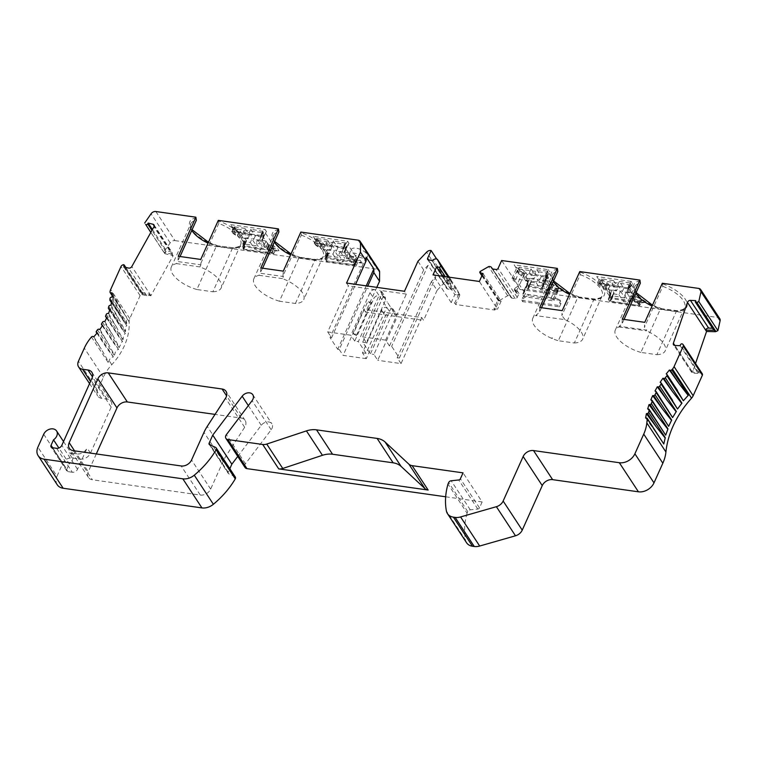 <?xml version="1.0" encoding="UTF-8"?>
<svg xmlns="http://www.w3.org/2000/svg" width="758" height="758" viewBox="0 0 758 758"><rect width="100%" height="100%" fill="white"/><g stroke="black" fill="none" stroke-linecap="round" stroke-linejoin="round"><path stroke-width="0.57" stroke-dasharray="3.79 2.84" d="M349.021 254.546L352.356 259.615A8.897 3.818 -155.8 0 0 360.438 262.931A8.897 3.818 -155.8 0 0 365.318 261.652A8.897 3.818 -155.8 0 0 362.4 256.64A8.897 3.818 -155.8 0 0 353.977 253.077A8.897 3.818 -155.8 0 0 349.097 254.356A8.897 3.818 -155.8 0 0 349.021 254.546L351.219 249.657A8.897 3.818 24.2 0 1 351.286 249.477A8.897 3.818 24.2 0 1 356.165 248.198A8.897 3.818 24.2 0 1 364.598 251.76A8.897 3.818 24.2 0 1 367.516 256.763A8.897 3.818 24.2 0 1 362.637 258.052A8.897 3.818 24.2 0 1 354.555 254.735L347.969 244.711L344.312 251.504A4.235 1.819 24.2 0 1 344.407 251.343L345.354 250.131A4.235 1.819 -155.8 0 0 345.459 249.96A4.235 1.819 -155.8 0 0 345.212 248.738L344.227 247.231L314.172 242.977L343.402 247.98L345.591 243.091A2.539 1.09 24.2 0 1 345.743 243.83A2.539 1.09 24.2 0 1 345.676 243.924L344.397 245.564A2.539 1.09 -155.8 0 0 344.34 245.668A2.539 1.09 -155.8 0 0 344.483 246.397L342.284 251.286L348.036 260.041L353.057 263.396L355.256 258.506L351.333 256.128L349.135 261.017M352.356 259.615L354.555 254.735L356.876 258.279L360.154 260.259L354.299 260.411L353.408 262.391L350.499 260.629A4.235 1.819 24.2 0 1 348.671 258.999L344.549 252.727A4.235 1.819 24.2 0 1 344.312 251.504M640.311 280.744A26.255 11.275 -155.8 0 0 633.527 288.031L639.202 296.672A26.255 11.275 -155.8 0 0 661.383 308.667L677.178 310.685C682.484 309.937 684.976 308.904 684.654 307.568A24.569 10.546 24.2 0 1 676.335 311.415L660.332 309.15A24.569 10.546 24.2 0 1 652.079 306.052M557.765 269.052A26.255 11.275 -155.8 0 0 550.981 276.338L556.656 284.98A26.255 11.275 -155.8 0 0 578.837 296.975L594.632 298.993C599.938 298.245 602.43 297.202 602.108 295.876A24.569 10.546 24.2 0 1 593.789 299.723L577.785 297.458A24.569 10.546 24.2 0 1 569.533 294.36M448.613 276.395L448.054 276.319L446.301 280.223L448.603 280.545A0.843 0.635 -33.3 0 0 449.684 279.522L448.982 276.964M517.809 286.202L514.445 288.694A0.843 0.635 -33.3 0 0 514.53 289.888L516.833 290.21L518.586 286.306L517.809 286.202L519.96 289.48L516.605 291.982A0.843 0.635 -33.3 0 0 516.691 293.175L518.984 293.498L517.24 297.382A1.696 1.27 146.7 0 1 515.165 298.576L511.896 298.112A1.696 1.27 146.7 0 1 510.968 297.326A3.6 2.691 -33.3 0 0 510.674 296.634A3.6 2.691 -33.3 0 0 507.689 295.715L499.304 300.547A1.27 0.948 -33.3 0 0 498.991 300.983L494.908 310.05L455.662 304.498L459.736 295.421A1.27 0.948 -33.3 0 0 459.831 294.966L456.534 288.466A3.6 2.691 -33.3 0 0 452.289 289.006A1.696 1.27 146.7 0 1 450.802 289.461L447.533 288.997A1.696 1.27 146.7 0 1 446.708 287.396L448.461 283.511L450.754 283.833A0.843 0.635 -33.3 0 0 451.834 282.81L450.991 279.711L449.352 277.22M237.747 456.411L261.273 425.304A6.775 5.079 146.7 0 1 271.885 423.817A6.775 5.079 146.7 0 1 272.018 428.355A6.775 5.079 146.7 0 1 271.174 429.767L245.459 463.763A4.235 3.174 -33.3 0 0 245.014 467.478M56.632 448.319L72.342 472.253A4.235 3.174 146.7 0 0 77.524 469.278L87.094 447.997A8.471 6.348 146.7 0 1 76.719 453.947L68.751 452.82A7.627 5.713 146.7 0 1 72.304 454.914A7.627 5.713 146.7 0 1 72.446 460.021A7.627 5.713 146.7 0 1 69.224 463.763L58.887 448.025M155.854 211.52L174.956 240.608A4.235 3.174 -33.3 0 0 170.171 242.873L163.766 252.139L164.732 253.475A1.27 0.948 -33.3 0 0 165.197 253.778L173.137 255.721A2.539 1.904 146.7 0 1 173.042 255.901L150.918 295.62A2.539 1.904 146.7 0 1 150.804 295.8L142.874 293.858A1.27 0.948 -33.3 0 0 142.21 293.886L142.116 293.914A2.539 1.904 -33.3 0 0 140.107 295.601L129.77 318.616A8.471 6.348 -33.3 0 0 129.125 321.818A63.53 47.583 146.7 0 1 124.331 345.885A63.53 47.583 146.7 0 1 111.786 364.683A42.353 31.722 -33.3 0 0 103.429 377.219L97.536 390.323A8.471 6.348 -33.3 0 0 97.697 395.998A8.471 6.348 -33.3 0 0 101.638 398.329L107.077 399.096A8.471 6.348 146.7 0 1 111.019 401.427A8.471 6.348 146.7 0 1 111.18 407.103L90.477 453.151A8.471 6.348 146.7 0 1 80.102 459.111L72.143 457.974A7.627 5.713 -33.3 0 0 62.8 463.337L57.002 476.242L37.9 447.154M106.954 317.28L118.902 336.817L122.607 341.669L121.754 341.953L119.66 346.577A63.53 47.583 146.7 0 1 119.082 347.609A1.27 0.948 146.7 0 1 119.281 347.335L112.62 334.856L103.837 321.477M102.614 325.324L113.577 342.919L118.589 349.485C116.543 349.751 115.292 351.314 114.837 354.185A63.53 47.583 146.7 0 1 114.117 355.161A1.27 0.948 146.7 0 1 114.354 354.915L107.721 342.588L98.938 329.199M97.109 332.999L106.963 348.509L113.416 356.971C111.331 357.122 109.901 358.344 109.143 360.647L108.1 362.371C108.176 361.272 105.883 356.838 101.24 349.05L92.997 336.495M142.874 293.858L141.945 292.446A1.27 0.948 146.7 0 1 142.409 293.725L124.985 267.195M173.137 255.721L172.208 254.318A2.539 1.904 -33.3 0 0 172.218 254.3A2.539 1.904 -33.3 0 0 172.17 252.594A2.539 1.904 -33.3 0 0 171.194 251.94L154.215 226.073M655.007 390.995L668.49 410.4M243.64 249.581L244.891 246.786L274.946 251.04L278.982 250.671L244.588 245.791L244.891 246.786L244.588 246.322L243.327 249.107L243.64 249.581L273.685 253.835L272.7 252.319A4.235 1.819 -155.8 0 0 270.862 250.699L267.953 248.937A4.235 1.819 24.2 0 1 266.124 247.307L262.003 241.035A4.235 1.819 24.2 0 1 261.766 239.812A4.235 1.819 24.2 0 1 261.861 239.651L262.808 238.438A4.235 1.819 -155.8 0 0 262.912 238.268A4.235 1.819 -155.8 0 0 262.666 237.046L261.671 235.539L231.626 231.275L260.856 236.288L263.045 231.398A2.539 1.09 24.2 0 1 263.197 232.137A2.539 1.09 24.2 0 1 263.13 232.232L261.851 233.871A2.539 1.09 -155.8 0 0 261.794 233.976A2.539 1.09 -155.8 0 0 261.936 234.705L259.738 239.594L265.489 248.34L270.511 251.703L272.709 246.814L268.787 244.436L266.589 249.325M246.322 240.438L244.682 237.936L244.057 239.329L245.166 241.65L244.284 242.333L235.378 228.764L240.76 234.317L244.057 239.329L243.11 241.423L250.348 242.446L251.921 238.959L256.384 245.763L245.526 244.228L244.588 246.322L243.394 244.701L242.503 246.682A4.235 1.819 -155.8 0 0 242.408 246.843A4.235 1.819 -155.8 0 0 242.645 248.065L243.015 248.624L245.213 243.744A2.539 1.09 24.2 0 1 245.061 243.005A2.539 1.09 24.2 0 1 245.128 242.911L246.407 241.271A2.539 1.09 -155.8 0 0 246.464 241.167A2.539 1.09 -155.8 0 0 246.322 240.438L244.123 245.317L243.309 244.076A4.235 1.819 24.2 0 1 243.555 245.298A4.235 1.819 24.2 0 1 243.451 245.469L242.503 246.682M263.045 231.398L250.784 229.219L249.211 232.715L243.422 231.891L244.986 228.404L249.458 235.207L242.219 234.184L240.646 237.671L243.11 241.423M244.986 228.404L234.127 226.86L233.189 228.954L230.726 224.681L235.34 232.441L233.871 229.996L232.621 232.791L232.251 232.232L233.189 228.954L231.929 231.749M233.871 229.996L234.127 226.86M262.666 237.046L263.926 234.26L262.931 232.744L232.877 228.49L231.626 231.275M243.327 249.107L271.933 253.163L270.511 251.703M261.851 233.871L259.738 239.594L263.13 232.232M246.407 241.271L243.015 248.624L245.128 242.911M278.84 229.541A26.255 11.275 -155.8 0 0 274.623 242.058A26.255 11.275 -155.8 0 0 299.922 257.464L316.304 259.786A26.255 11.275 -155.8 0 0 325.675 252.262L326.831 254.025L327.712 253.343L326.603 251.021L325.656 253.115L332.904 254.138L334.468 250.652L338.93 257.455L328.072 255.92L326.186 261.273L356.232 265.527L355.246 264.021A4.235 1.819 -155.8 0 0 353.408 262.391M328.072 255.92L327.759 255.437A2.539 1.09 24.2 0 1 327.608 254.697A2.539 1.09 24.2 0 1 327.674 254.603L328.953 252.964A2.539 1.09 -155.8 0 0 329.01 252.859A2.539 1.09 -155.8 0 0 328.868 252.13L327.229 249.628L326.603 251.021L324.14 247.269L323.192 249.363L325.656 253.115M355.246 264.021L356.497 261.226L357.492 262.732L361.528 262.363L327.134 257.483L327.437 258.478L325.94 256.394L325.049 258.374A4.235 1.819 -155.8 0 0 324.955 258.535A4.235 1.819 -155.8 0 0 325.191 259.757L325.561 260.316L327.759 255.437M356.232 265.527L357.492 262.732L327.437 258.478L326.186 261.273M345.354 250.131L349.04 243.337L347.666 241.243L313.272 236.373L317.886 244.133L316.418 241.688L315.167 244.483L314.797 243.924L315.735 240.646L314.485 243.441M316.418 241.688L316.673 238.562L314.172 242.977M325.874 260.799L354.479 264.855L353.057 263.396M344.397 245.564L342.284 251.286L345.676 243.924M327.674 254.603L325.561 260.316L326.755 257.843L325.855 255.768A4.235 1.819 24.2 0 1 326.101 256.99A4.235 1.819 24.2 0 1 325.997 257.161L325.049 258.374M328.953 252.964L326.755 257.843L328.868 252.13M550.981 276.338L548.906 273.174L547.058 275.988L547.058 277.703L551.17 283.975L549.607 287.462L544.67 279.948L546.869 275.069A2.539 1.09 24.2 0 1 546.717 274.33A2.539 1.09 24.2 0 1 546.783 274.235M546.471 294.436L542.349 288.173A4.235 1.819 24.2 0 1 542.112 286.95A4.235 1.819 24.2 0 1 542.207 286.78L543.154 285.567A4.235 1.819 -155.8 0 0 543.259 285.406A4.235 1.819 -155.8 0 0 543.012 284.184L542.027 282.668L511.972 278.413L512.967 279.92A4.235 1.819 -155.8 0 0 514.805 281.55L517.705 283.312A4.235 1.819 24.2 0 1 519.543 284.942L523.655 291.205A4.235 1.819 24.2 0 1 523.901 292.436A4.235 1.819 24.2 0 1 523.797 292.597L522.849 293.81A4.235 1.819 -155.8 0 0 522.755 293.981A4.235 1.819 -155.8 0 0 522.992 295.203L523.986 296.71L554.032 300.964L553.046 299.457A4.235 1.819 -155.8 0 0 551.208 297.828L548.299 296.065A4.235 1.819 24.2 0 1 546.471 294.436L549.607 287.462L551.521 289.679L556.543 293.033L557.803 290.248L556.865 293.517L528.26 289.471L530.136 284.098A2.539 1.09 -155.8 0 1 529.994 283.369A2.539 1.09 -155.8 0 1 530.05 283.274L531.339 281.625L527.862 288.154L530.05 283.274M556.543 293.043L556.865 293.517M559.063 288.637L558.741 288.154A2.539 1.09 -155.8 0 0 557.642 287.178L553.719 284.8A2.539 1.09 24.2 0 1 552.61 283.824L550.971 281.322L543.732 280.299L548.195 287.102L559.063 288.637L554.032 300.964M522.849 293.81L526.876 284.856L526.696 283.852L528.07 285.946L562.464 290.826L561.091 288.722L555.226 288.874L557.803 290.248L558.741 288.154M633.527 288.031L631.452 284.866L632.523 283.492L631.149 281.398L628.96 284.591L628.012 287.851L597.655 283.132L598.649 284.638A4.235 1.819 -155.8 0 0 600.488 286.268L603.387 288.031A4.235 1.819 24.2 0 1 605.225 289.66L609.337 295.923A4.235 1.819 24.2 0 1 609.584 297.145A4.235 1.819 24.2 0 1 609.479 297.316L608.532 298.529A4.235 1.819 -155.8 0 0 608.437 298.69A4.235 1.819 -155.8 0 0 608.674 299.912L609.669 301.428L639.714 305.682L610.806 301.163L610.408 299.846L612.597 294.966A2.539 1.09 -155.8 0 0 612.54 295.061A2.539 1.09 -155.8 0 0 612.691 295.791L624.952 297.97L623.379 301.457L629.178 302.281L630.741 298.794L641.609 300.329L639.411 305.218M598.649 284.638L599.9 281.843L598.905 280.337L628.96 284.591L627.709 287.386M631.452 284.866L629.604 287.68L629.604 289.395L632.892 294.407L631.954 296.501L624.706 295.478L626.279 291.991L633.517 293.014L635.157 295.516A2.539 1.09 24.2 0 0 636.265 296.492L634.067 301.371L639.098 304.735L640.349 301.94L640.974 302.897L639.714 305.682M639.089 304.735L638.729 304.176A4.235 1.819 -155.8 0 0 636.891 302.546L633.982 300.784A4.235 1.819 24.2 0 1 632.153 299.154L634.067 301.371M633.517 293.014L632.892 294.407L633.716 295.667L643.637 300.414L637.781 300.566L640.349 301.94L641.287 299.846A2.539 1.09 -155.8 0 0 640.188 298.87L636.265 296.492M628.012 287.851L599.73 284.288L601.928 279.399A2.539 1.09 -155.8 0 0 603.027 280.375L606.95 282.753A2.539 1.09 24.2 0 1 608.049 283.738L605.86 288.618L611.602 297.373L610.493 300.68L612.691 295.791M606.95 282.753L604.751 287.642L599.73 284.288M604.751 287.642L605.86 288.618M612.161 289.992L610.588 293.479L618.916 294.654L620.489 291.167L612.161 289.992L613.8 292.484L611.687 298.207L613.885 293.318L612.597 294.966M629.604 289.395L628.031 292.891A4.235 1.819 24.2 0 1 627.795 291.659A4.235 1.819 24.2 0 1 627.889 291.498L628.837 290.286A4.235 1.819 -155.8 0 0 628.941 290.115A4.235 1.819 -155.8 0 0 628.695 288.893L628.335 288.334L628.42 289.168L630.609 284.288L627.131 290.807L628.42 289.168L629.585 285.548L629.727 288.305L628.837 290.286M628.031 292.891L627.131 290.807L627.217 291.641L629.415 286.761A2.539 1.09 24.2 0 1 629.263 286.022A2.539 1.09 24.2 0 1 629.33 285.927M640.358 298.434L639.202 296.672M662.321 283.265L662.805 286.344L644.433 327.219L644.755 322.339M519.96 289.48L717.798 317.507A4.235 3.174 -33.3 0 1 719.778 318.673M518.586 286.306L501.644 260.506M548.906 273.174L543.154 285.567M512.967 279.92L517.354 270.151L514.208 264.836L548.602 269.706L549.976 271.8M514.208 264.836L518.823 272.596L514.805 281.55M518.86 268.919L527.767 282.488L528.648 281.805L528.364 280.744L524.242 274.472L518.86 268.919L515.582 266.93M526.696 283.852L527.767 282.488M551.17 283.975L561.091 288.722M557.812 286.742L556.656 284.98M579.775 271.572L580.249 274.652L561.886 315.527L562.209 310.647M631.149 281.398L596.754 276.528L601.369 284.288L600.488 286.268M601.407 280.612L610.313 294.18L611.194 293.498L610.91 292.436L606.788 286.164L601.407 280.612L598.128 278.622M608.532 298.529L610.313 294.18M609.242 295.544L610.616 297.638L645.011 302.518L643.637 300.414M325.675 252.262L319.999 243.621A26.255 11.275 -155.8 0 0 301.286 232.725L301.333 235.141L282.961 276.016L283.293 271.137M345.591 243.091L333.331 240.921L331.758 244.408L325.968 243.583L327.541 240.097L332.004 246.9L324.765 245.876L324.14 247.269L317.924 240.457L319.999 243.621M325.997 257.161L327.712 253.343L326.101 256.99M243.555 245.298L245.166 241.65L243.451 245.469M542.207 286.78L547.058 275.988L542.112 286.95M548.602 269.706L546.414 272.899L545.466 276.158L545.779 276.642L547.039 273.856L547.38 276.234L543.259 285.406M511.972 278.413L516.359 268.645L546.414 272.899L542.027 282.668M172.208 254.318L164.278 252.376A1.27 0.948 146.7 0 0 165.888 251.599L166.353 250.756L171.194 251.94M123.762 266.892L141.936 294.578L146.777 295.762A2.539 1.904 -33.3 0 0 149.885 294.388L141.945 292.446M141.936 294.578L142.409 293.725M129.125 321.818L126.709 318.133C126.084 318.597 126.074 320.16 126.69 322.813L111.009 297.326M126.69 322.813A63.53 47.583 146.7 0 1 126.633 323.846A1.27 0.948 146.7 0 1 126.7 323.552M111.72 300.831L126.832 325.75C125.667 326.054 125.269 327.712 125.648 330.715L125.525 331.473L118.731 318.73L109.938 305.351M125.648 330.715A63.53 47.583 146.7 0 1 125.411 331.767A1.27 0.948 146.7 0 1 125.525 331.473M110.005 309.056L125.373 333.7C123.905 334.032 123.203 335.69 123.289 338.693L123.033 339.461L116.325 326.85L107.532 313.461M123.289 338.693A63.53 47.583 146.7 0 1 122.881 339.745A1.27 0.948 146.7 0 1 123.033 339.461M119.66 346.577L119.281 347.335M114.837 354.185L114.354 354.915M72.342 472.253L67.993 471.637A2.539 1.904 146.7 0 1 66.808 470.936A2.539 1.904 146.7 0 1 66.761 469.23L69.224 463.763M702.249 373.732A2.539 1.904 -33.3 0 0 701.965 373.419L701.605 373.116A1.27 0.948 -33.3 0 0 701.074 372.927L700.155 371.515A1.27 0.948 146.7 0 0 698.639 372.519L698.336 373.391L693.077 373.144A2.539 1.904 146.7 0 1 691.684 372.424A2.539 1.904 146.7 0 1 691.552 370.927L674.838 345.459M700.155 371.515L691.552 370.927L692.48 372.33L695.522 363.499M713.638 329.929A1.27 0.948 146.7 0 1 713.572 329.18L695.399 301.495M712.529 328.242L713.865 328.309L713.572 329.18M482.96 273.439L501.142 301.125L498.679 300.774A1.27 0.948 146.7 0 1 498.063 299.581L493.989 308.648L497.532 309.15L479.359 281.464M501.142 301.125L497.532 309.15M459.736 295.421L458.808 294.019A1.27 0.948 146.7 0 1 457.254 294.909L445.259 276.632M458.808 294.019L454.734 303.086L451.19 302.584L454.8 294.559L457.254 294.909M580.211 272.236A26.255 11.275 -155.8 0 1 603.396 288.627A26.255 11.275 -155.8 0 1 595.22 299.296L578.837 296.975L577.785 297.458L558.343 340.721L574.346 342.986L593.789 299.723L595.22 299.296L594.736 299.003M262.6 268.199L259.975 273.212L283.435 276.537L282.497 278.631A24.569 10.546 24.2 0 1 303.74 299.628A24.569 10.546 24.2 0 1 295.421 303.475L279.427 301.21L298.87 257.947L299.656 257.199L315.707 259.482C321.013 258.734 323.505 257.701 323.183 256.375A24.569 10.546 24.2 0 1 314.864 260.212L298.87 257.947A24.569 10.546 24.2 0 1 290.608 254.849M295.421 303.475L314.864 260.212L316.304 259.786L315.821 259.492M196.294 217.849A26.255 11.275 -155.8 0 0 192.077 230.356A26.255 11.275 -155.8 0 0 217.375 245.772L233.274 247.79M237.453 231.929A26.255 11.275 -155.8 0 0 218.74 221.033L218.787 223.449A24.569 10.546 24.2 0 1 240.637 244.682C240.959 246.009 238.467 247.042 233.161 247.79L217.375 245.772L216.324 246.255A24.569 10.546 24.2 0 1 208.062 243.157M243.129 240.57A26.255 11.275 -155.8 0 1 233.758 248.093L232.318 248.52L216.324 246.255L196.881 289.518L212.875 291.783L232.318 248.52A24.569 10.546 24.2 0 0 240.637 244.682L221.194 287.936A24.569 10.546 -155.8 0 0 199.951 266.939L200.889 264.845L200.747 259.444M662.757 283.928A26.255 11.275 -155.8 0 1 685.943 300.32A26.255 11.275 -155.8 0 1 677.766 310.988L661.383 308.667L660.332 309.15L640.889 352.413L656.892 354.678L676.335 311.415L677.766 310.988L677.282 310.695M442.805 276.291L454.8 294.559M451.19 302.584L433.017 274.898M695.692 300.623L713.865 328.309M680.163 345.705L698.336 373.391M666.235 373.912L674.923 386.656L666.879 374.405M660.161 382.297L668.926 394.956L660.881 382.705M650.828 399.911L665.316 420.529M647.683 408.932L663.089 430.639M645.598 417.961L661.829 440.597M93.821 336.798L101.24 349.05M99.895 329.389L107.721 342.588M104.86 321.515L112.62 334.856M108.593 313.357L116.325 326.85M111.019 305.104L118.731 318.73M112.07 296.946L119.792 310.704M112.042 292.787L126.7 317.488L110.024 292.086M126.709 318.133L126.7 317.488M152.424 229.541L166.353 250.756M163.766 252.139L150.814 232.422M150.804 295.8L149.885 294.388M57.238 484.76A12.706 9.513 146.7 0 1 57.002 476.242M235.293 477.019A2.539 1.904 -33.3 0 0 234.639 476.469L228.689 473.769A1.696 1.27 146.7 0 1 228.224 472.272L229.835 468.7M445.666 496.784L482.145 501.957L463.043 472.859M482.145 501.957L479.482 507.86A1.696 1.27 146.7 0 1 477.805 509.054L470.292 509.85A2.539 1.904 -33.3 0 0 467.771 511.641L467.08 513.185L447.987 484.087M467.08 513.185A80.471 60.27 -33.3 0 0 465.497 540.056L446.396 510.968M466.568 542.737A12.706 9.513 146.7 0 1 465.497 540.056M701.074 372.927L692.48 372.33M518.984 293.498L516.833 290.21M507.689 295.715L488.588 266.617M499.361 300.481L480.269 271.392M499.304 300.547L480.202 271.449M494.908 310.05L493.989 308.648M455.662 304.498L454.734 303.086M459.831 294.881L448.12 277.04M456.534 288.466L449.124 277.182M436.712 259.046L448.054 276.319M448.461 283.511L446.301 280.223M430.914 250.481L450.015 279.579L450.991 279.711M450.015 279.579A4.235 3.174 -33.3 0 0 445.723 281.227L437.063 290.361L431.368 281.673L435.755 277.049L399.352 358.041L391.659 346.311L389.479 345.999L385.632 340.134L406.326 294.085L404.478 291.271M174.956 240.608L377.238 269.27A4.235 3.174 146.7 0 1 379.208 270.426M96.294 453.938L88.279 471.77A8.471 6.348 -33.3 0 0 88.44 477.445A8.471 6.348 -33.3 0 0 92.381 479.776L200.273 495.05L181.171 465.962M200.273 495.05A8.471 6.348 146.7 0 0 210.648 489.1L223.079 461.451A42.353 31.722 -33.3 0 1 226.348 455.473L244.644 427.294A8.471 6.348 146.7 0 0 245.137 420.425A8.471 6.348 146.7 0 0 241.186 418.094L215.035 414.389M523.797 292.597L528.648 281.805L523.901 292.436M562.464 290.826L558.428 291.195L528.373 286.941L528.07 285.946M347.666 241.243L345.477 244.436L346.472 245.952L345.212 248.738M313.272 236.373L315.423 240.182L345.477 244.436L344.227 247.231M344.407 251.343L346.122 247.525L346.122 249.24L350.234 255.512L356.876 258.279M346.472 245.952L345.459 249.96M361.528 262.363L360.154 260.259M356.497 261.226L354.299 260.411M517.354 270.151L518.823 272.596M523.986 296.71L528.373 286.941L527.388 285.434L526.876 284.856L527.388 285.434L522.992 295.203M381.729 294.312L381.653 291.489L379.673 290.314L383.453 296.16L385.443 297.344L385.509 300.168L381.729 294.312L362.599 336.874L366.379 342.73L385.509 300.168M393.07 311.879L393.004 309.056L391.09 307.89L387.234 302.016L394.804 313.727L396.785 314.911L396.851 317.735L393.07 311.879L373.94 354.441L377.721 360.296L396.851 317.735M417.961 261.264L423.665 269.943L428.052 265.319L435.755 277.049M383.453 296.16L387.234 302.016M394.804 313.727L421.732 317.545L423.58 320.359L437.063 290.361M376.802 287.348L365.65 312.154L423.58 320.359M365.65 312.154L363.802 309.34L390.597 313.139L379.047 295.544L358.344 341.593L354.725 341.081L373.855 298.519A4.235 3.174 146.7 0 1 379.047 295.544L375.191 289.67L348.405 285.88L346.548 283.066M406.326 294.085L379.673 290.314M375.191 289.67A4.235 3.174 -33.3 0 0 370.008 292.654L350.878 335.216L327.702 331.928L348.405 285.88M362.428 352.811L366.048 353.323L386.741 307.274A4.235 3.174 -33.3 0 0 381.558 310.249L362.428 352.811L366.275 358.676L385.405 316.114A4.235 3.174 146.7 0 1 390.597 313.139M645.011 302.518L640.974 302.897L610.92 298.633L610.616 297.638M597.655 283.132L598.905 280.337L596.754 276.528M609.669 301.428L610.92 298.633L609.934 297.127L609.423 296.549L609.934 297.127L608.674 299.912M599.9 281.843L601.369 284.288M550.971 281.322L549.408 284.809L542.16 283.786L543.732 280.299M545.466 276.158L516.861 272.113L519.059 267.223L531.007 268.919L529.435 272.406L535.233 273.231L536.797 269.734L541.269 276.537L548.508 277.57L546.935 281.057L549.408 284.809M547.058 277.703L542.349 288.173M230.726 224.681L265.12 229.551L266.494 231.645L262.808 238.438M261.671 235.539L265.12 229.551M273.685 253.835L274.946 251.04L273.951 249.534L272.7 252.319M270.862 250.699L271.743 248.719L273.951 249.534M271.743 248.719L277.608 248.567L278.982 250.671M274.33 246.587L267.688 243.82L263.576 237.548L263.576 235.833L265.423 233.019L274.33 246.587L277.608 248.567M263.926 234.26L262.912 238.268M349.04 243.337L347.969 244.711M314.646 238.467L317.924 240.457M315.167 244.483A4.235 1.819 -155.8 0 0 317.005 246.113L319.904 247.875A4.235 1.819 24.2 0 1 321.743 249.496L319.829 247.279L315.897 244.9L318.095 240.021L322.017 242.399L319.829 247.279M323.306 246.009L321.743 249.496M327.428 252.281L325.855 255.768M326.831 254.025L325.76 255.389L326.452 256.971L325.191 259.757M541.525 307.71L539.44 312.353L535.65 315.584A24.569 10.546 -155.8 0 0 532.779 318.284A24.569 10.546 -155.8 0 0 551.189 338.125L552.203 338.561A24.569 10.546 -155.8 0 0 558.343 340.721M539.762 307.464L539.44 312.353M300.85 232.062L301.286 232.725M260.847 267.953L260.515 272.842M218.74 221.033L218.304 220.37M218.787 223.449L200.415 264.324M180.053 256.507L177.429 261.519L200.889 264.845M178.301 256.261L177.969 261.15M624.071 319.402L621.986 324.045L619.267 326.262L646.801 330.166L644.433 327.219M622.309 319.156L621.986 324.045M383.387 296.151L362.694 342.209L370.387 353.939L373.94 354.441M391.09 307.89L370.387 353.939M366.379 342.73L362.694 342.209M385.632 340.134L362.599 336.874M421.732 317.545L401.029 363.594L377.721 360.296M428.052 265.319L391.659 346.311M401.029 363.594L397.183 357.729L431.368 281.673M397.183 357.729L399.352 358.041M423.665 269.943L389.479 345.999M366.048 353.323L358.344 341.593M354.725 341.081L350.878 335.216M366.275 358.676L343.109 355.388L363.802 309.34M366.171 257.18L330.033 337.585L337.736 349.315L339.252 349.523L367.772 286.069M366.256 285.851L337.736 349.315M327.702 331.928L331.559 337.793L355.578 284.345M331.559 337.793L330.033 337.585M339.252 349.523L343.109 355.388M574.346 342.986A24.569 10.546 -155.8 0 0 582.665 339.139A24.569 10.546 -155.8 0 0 565.032 319.658L535.65 315.584M565.032 319.658L561.886 315.527M552.203 338.561L552.506 337.897L551.189 338.125M640.889 352.413A24.569 10.546 -155.8 0 1 615.325 329.976A24.569 10.546 -155.8 0 1 618.954 326.963L619.267 326.262M656.892 354.678A24.569 10.546 -155.8 0 0 665.211 350.831A24.569 10.546 -155.8 0 0 646.489 330.858L646.801 330.166M196.881 289.518A24.569 10.546 -155.8 0 1 171.308 267.081A24.569 10.546 -155.8 0 1 176.491 263.613L177.429 261.519M212.875 291.783A24.569 10.546 -155.8 0 0 221.194 287.936M283.435 276.537L282.961 276.016M279.427 301.21A24.569 10.546 24.2 0 1 253.854 278.773A24.569 10.546 24.2 0 1 259.037 275.306L259.975 273.212M327.134 257.483L325.76 255.389M244.284 242.333L243.214 243.697L243.905 245.279L242.645 248.065M244.588 245.791L243.214 243.697M265.423 233.019L266.494 231.645M232.1 226.775L235.378 228.764M244.881 240.589L243.309 244.076M232.621 232.791A4.235 1.819 -155.8 0 0 234.459 234.421L237.358 236.183A4.235 1.819 24.2 0 1 239.196 237.804L237.273 235.586L233.35 233.208L235.548 228.329L239.471 230.707L237.273 235.586M240.76 234.317L239.196 237.804M609.479 297.316L611.194 293.498L609.584 297.145M632.523 283.492L628.941 290.115M633.716 295.667L632.153 299.154M599.407 283.805L601.606 278.916L613.554 280.612L611.99 284.098L617.779 284.923L619.343 281.426L623.815 288.229L631.054 289.262L629.491 292.749L631.954 296.501M232.251 232.232L233.35 233.208M314.797 243.924L315.897 244.9M282.497 278.631L259.037 275.306M176.491 263.613L199.951 266.939M618.954 326.963L646.489 330.858M546.717 273.373L547.039 273.856L547.664 271.279L546.717 273.373M629.263 285.065L629.585 285.548L630.211 282.971L629.263 285.065M631.054 289.262L629.415 286.761M641.609 300.329L641.287 299.846M613.8 292.484A2.539 1.09 24.2 0 1 613.942 293.223A2.539 1.09 24.2 0 1 613.885 293.318M608.124 289.727L616.453 290.901L618.016 287.415L609.697 286.23L608.124 289.727L610.588 293.479M609.697 286.23L608.049 283.738M626.279 291.991L630.741 298.794M624.706 295.478L629.178 302.281M618.916 294.654L623.379 301.457M620.489 291.167L624.952 297.97M613.004 296.274L610.806 301.163M601.606 278.916L601.928 279.399M613.554 280.612L618.016 287.415M611.99 284.098L616.453 290.901M623.815 288.229L622.242 291.726L629.491 292.749M617.779 284.923L622.242 291.726M630.609 284.288A2.539 1.09 -155.8 0 0 630.675 284.184A2.539 1.09 -155.8 0 0 630.523 283.454M619.343 281.426L630.211 282.971M548.508 277.57L546.869 275.069M530.136 284.098L527.947 288.988L527.862 288.154L528.26 289.471M529.615 278.29L528.042 281.786L536.37 282.961L537.934 279.475L529.615 278.29L531.254 280.792L529.141 286.515L523.314 276.926L517.183 272.596L519.372 267.707A2.539 1.09 -155.8 0 0 520.481 268.683L524.403 271.061A2.539 1.09 24.2 0 1 525.502 272.037L523.314 276.926M531.254 280.792A2.539 1.09 24.2 0 1 531.396 281.531A2.539 1.09 24.2 0 1 531.339 281.625M525.578 278.034L533.907 279.209L535.47 275.723L527.151 274.538L525.578 278.034L528.042 281.786M527.151 274.538L525.502 272.037M542.16 283.786L546.632 290.589L548.195 287.102M536.37 282.961L540.833 289.764L546.632 290.589M537.934 279.475L542.406 286.278L540.833 289.764M530.458 284.582L542.406 286.278M519.059 267.223L519.372 267.707M516.861 272.113L517.183 272.596M531.007 268.919L535.47 275.723M529.435 272.406L533.907 279.209M541.269 276.537L539.696 280.034L546.935 281.057M535.233 273.231L539.696 280.034M548.062 272.596A2.539 1.09 -155.8 0 0 548.129 272.492A2.539 1.09 -155.8 0 0 547.977 271.762M536.797 269.734L547.664 271.279M545.779 276.642L545.874 277.475L545.779 276.642M348.585 252.651L347.022 256.138L338.693 254.963L340.257 251.476L348.585 252.651L350.224 255.152A2.539 1.09 -155.8 0 0 351.333 256.128M355.256 258.506A2.539 1.09 24.2 0 1 356.355 259.482L354.479 264.855M347.022 256.138L344.558 252.386L336.23 251.211L337.793 247.724L346.122 248.899L344.558 252.386M346.122 248.899L344.483 246.397M333.331 240.921L337.793 247.724M331.758 244.408L336.23 251.211M345.278 242.607L343.08 247.496M325.968 243.583L330.431 250.386L323.192 249.363M332.004 246.9L330.431 250.386M324.765 245.876L323.126 243.375A2.539 1.09 -155.8 0 0 322.017 242.399M327.541 240.097L316.673 238.562M318.095 240.021A2.539 1.09 24.2 0 1 316.996 239.045M356.677 259.966L344.729 258.279L343.156 261.766L337.367 260.941L338.93 257.455M340.257 251.476L344.729 258.279M338.693 254.963L343.156 261.766M332.904 254.138L337.367 260.941M327.229 249.628L334.468 250.652M245.526 244.228L245.213 243.744M266.039 240.959L264.476 244.446L256.147 243.271L257.711 239.784L266.039 240.959L267.678 243.46A2.539 1.09 -155.8 0 0 268.787 244.436M272.709 246.814A2.539 1.09 24.2 0 1 273.809 247.79L271.933 253.163M264.476 244.446L262.012 240.693L253.684 239.519L255.247 236.022L263.576 237.207L262.012 240.693M263.576 237.207L261.936 234.705M250.784 229.219L255.247 236.022M249.211 232.715L253.684 239.519M262.732 230.915L260.534 235.804M243.422 231.891L247.885 238.694L240.646 237.671M249.458 235.207L247.885 238.694M242.219 234.184L240.57 231.683A2.539 1.09 -155.8 0 0 239.471 230.707M235.548 228.329A2.539 1.09 24.2 0 1 234.449 227.343M274.131 248.273L262.183 246.587L260.61 250.074L254.821 249.249L256.384 245.763M257.711 239.784L262.183 246.587M256.147 243.271L260.61 250.074M250.348 242.446L254.821 249.249M244.682 237.936L251.921 238.959M521.618 300.206L558.542 305.436L559.802 302.65A4.235 3.174 -33.3 0 0 559.717 299.808A4.235 3.174 -33.3 0 0 557.746 298.643L528.061 294.436A4.235 3.174 -33.3 0 0 522.868 297.411L521.618 300.206L522.546 301.618L559.47 306.848L558.542 305.436M559.47 306.848L560.721 304.053A4.235 3.174 -33.3 0 0 560.645 301.22A4.235 3.174 -33.3 0 0 558.674 300.054L528.98 295.847A4.235 3.174 -33.3 0 0 523.797 298.823L522.546 301.618M353.266 333.852L356.364 335.567L357.605 334.468L353.266 333.852L367.687 301.75L370.785 303.465L356.364 335.567M370.785 303.465L372.036 302.366L357.605 334.468M372.036 302.366L367.687 301.75M635.82 293.251A24.569 10.546 24.2 0 1 634.768 286.714A24.569 10.546 24.2 0 1 640.349 283.17M553.274 281.55A24.569 10.546 24.2 0 1 552.222 275.021A24.569 10.546 24.2 0 1 557.803 271.478M451.834 282.81L449.684 279.522M459.831 294.966L448.063 277.03M271.174 429.767L252.073 400.679M72.143 457.974L68.751 452.82M43.699 434.249L62.8 463.337M102.453 322.264L119.082 347.609M118.589 349.485L101.638 323.666M97.479 329.825L114.117 355.161M113.416 356.971L96.465 331.151M111.786 364.683L109.143 360.647M142.21 293.886L123.118 264.788M173.042 255.901L153.94 226.813M655.793 391.317L663.837 403.569M557.433 289.689L553.046 299.457M639.979 301.381L638.729 304.176M698.705 288.419L717.798 317.507M629.955 286.107L628.695 288.893M547.409 274.415L543.012 284.184M498.679 300.774L482.06 275.457M674.904 345.459L693.077 373.144M698.639 372.519L680.457 344.833M651.681 400.148L659.725 412.399M648.573 409.074L656.617 421.325M646.527 417.999L654.571 430.25M52.662 447.76L66.761 469.23M52.283 447.703L67.993 471.637M77.524 469.278L61.815 445.344M91.443 337.007L108.1 362.371M96.939 333.188L105.011 345.487M102.377 325.694L110.412 337.926M106.66 317.867L114.648 330.014M122.607 341.669L105.646 315.849M106.243 314.409L122.881 339.745M109.73 309.908L117.623 321.932M125.373 333.7L108.413 307.871M108.782 306.431L125.411 331.767M111.521 302.025L119.281 313.84M126.832 325.75L109.872 299.931M109.995 298.51L126.633 323.846M112.051 294.436L119.319 305.512M146.777 295.762L128.595 268.076M165.888 251.599L151.951 230.385M170.171 242.873L151.069 213.784M164.732 253.475L150.861 232.355M165.197 253.778L164.278 252.376M150.918 295.62L131.816 266.532M142.116 293.914L123.014 264.826M140.107 295.601L121.005 266.513M129.77 318.616L110.668 289.518M103.429 377.219L84.328 348.13M97.536 390.323L78.434 361.234M101.638 398.329L90.543 381.426M107.077 399.096L92.485 376.887M111.18 407.103L92.078 378.015M90.477 453.151L87.094 447.997M80.102 459.111L76.719 453.947M234.639 476.469L215.547 447.381M228.689 473.769L209.596 444.681M228.224 472.272L210.336 445.012M261.273 425.304L248.34 405.606M245.459 463.763L226.367 434.666M479.482 507.86L460.39 478.772M477.805 509.054L458.713 479.966M470.292 509.85L451.19 480.761M467.771 511.641L448.679 482.552M701.965 373.419L682.863 344.321M701.605 373.116L682.503 344.028M516.605 291.982L514.445 288.694M516.691 293.175L514.53 289.888M517.24 297.382L498.139 268.294M515.165 298.576L496.064 269.488M511.896 298.112L492.795 269.024M510.968 297.326L492.245 268.806M498.991 300.983L498.063 299.581M452.289 289.006L433.188 259.918M450.802 289.461L431.7 260.373M447.533 288.997L428.431 259.909M446.708 287.396L428.687 259.937M450.754 283.833L448.603 280.545M445.723 281.227L426.631 252.139M358.136 240.172L377.238 269.27M74.549 450.858L88.279 471.77M73.28 450.678L92.381 479.776M241.186 418.094L226.604 395.884M244.644 427.294L225.543 398.206M226.348 455.473L207.247 426.384M223.079 461.451L203.978 432.363M210.648 489.1L191.547 460.011M301.333 235.141A24.569 10.546 24.2 0 1 323.183 256.375L303.74 299.628M580.249 274.652A24.569 10.546 24.2 0 1 602.108 295.876L582.665 339.139M662.805 286.344A24.569 10.546 24.2 0 1 684.654 307.568L665.211 350.831M274.358 242.048A24.569 10.546 24.2 0 1 273.297 235.511A24.569 10.546 24.2 0 1 278.887 231.967M191.812 230.356A24.569 10.546 24.2 0 1 190.751 223.818A24.569 10.546 24.2 0 1 196.341 220.275M370.008 292.654L373.855 298.519M381.558 310.249L385.405 316.114M522.556 272.52L517.705 283.312M524.242 274.472L519.543 284.942M528.364 280.744L523.655 291.205M555.226 288.874L551.208 297.828M553.15 285.273L548.299 296.065M352.214 256.81L350.499 260.629M350.234 255.512L348.671 258.999M346.122 249.24L344.549 252.727M317.886 244.133L317.005 246.113M321.619 244.057L319.904 247.875M537.052 315.688L536.607 314.674M263.576 237.548L262.003 241.035M267.688 243.82L266.124 247.307M269.668 245.118L267.953 248.937M235.34 232.441L234.459 234.421M239.073 232.365L237.358 236.183M637.781 300.566L636.891 302.546M635.697 296.965L633.982 300.784M605.102 284.212L603.387 288.031M606.788 286.164L605.225 289.66M610.91 292.436L609.337 295.923M600.829 285.264L603.027 280.375M635.157 295.516L632.968 300.395M637.99 303.75L640.188 298.87M524.403 271.061L522.205 275.95M518.283 273.572L520.481 268.683M552.61 283.824L550.422 288.703M553.719 284.8L551.521 289.679M555.443 292.057L557.642 287.178M350.224 255.152L348.036 260.041M354.166 264.371L356.355 259.482M323.126 243.375L320.928 248.254M267.678 243.46L265.489 248.34M271.62 252.679L273.809 247.79M240.57 231.683L238.382 236.562M523.797 298.823L522.868 297.411M560.721 304.053L559.802 302.65M528.98 295.847L528.061 294.436M558.674 300.054L557.746 298.643M365.318 261.652L367.516 256.763M615.325 329.976L634.768 286.714C634.086 287.851 634.55 289.831 636.142 292.673M532.779 318.284L552.222 275.021C551.54 276.158 552.004 278.139 553.596 280.981M63.53 441.544L72.304 454.914M125.762 267.385L142.438 292.777M691.684 372.424L673.511 344.738M66.808 470.936L51.099 447.012M96.92 333.217L106.963 348.509M102.321 325.769L113.577 342.919M106.575 318.038L118.902 336.817M109.616 310.24L122.815 330.346M111.426 302.622L125.231 323.657M112.061 295.468L125.847 316.465M153.997 224.908L172.17 252.594M89.558 383.614L97.697 395.998M91.917 372.339L111.019 401.427M209.161 444.311L228.262 473.409M252.793 394.719L271.885 423.817M514.142 289.66L516.293 292.939M492.008 268.559L511.1 297.648M492.501 268.948L510.674 296.634M481.908 275.789L498.091 300.424M427.645 259.435L446.746 288.533M88.44 477.445L69.338 448.357M245.137 420.425L226.036 391.336M569.921 293.479L578.581 296.71M253.854 278.773L273.297 235.511L273.022 237.273L274.642 241.414M291.006 253.968L299.656 257.199M171.308 267.081L190.751 223.818L190.476 225.581L192.096 229.721M208.459 242.276L217.11 245.507M381.653 291.489L385.443 297.344M393.004 309.056L396.785 314.911M652.467 305.171L661.128 308.402M522.755 293.981L526.876 284.8M349.097 254.356L351.286 249.477M324.955 258.535L325.94 256.337M242.408 246.843L243.394 244.644M608.437 298.69L609.423 296.492M610.351 299.941L612.54 295.061M613.942 293.223L611.753 298.102M629.263 286.022L627.074 290.911M628.477 289.073L630.675 284.184M527.795 288.248L529.994 283.369M531.396 281.531L529.207 286.41M546.717 274.33L544.528 279.219M545.931 277.381L548.129 272.492M343.545 248.709L345.743 243.83M344.34 245.668L342.142 250.547M329.01 252.859L326.821 257.748M325.419 259.587L327.608 254.697M260.998 237.017L263.197 232.137M261.794 233.976L259.596 238.855M246.464 241.167L244.275 246.056M242.873 247.894L245.061 243.005M559.717 299.808L560.645 301.22"/><path stroke-width="1.14" d="M624.071 319.402L640.349 283.17L639.875 280.081L579.775 271.572L562.209 310.647L539.762 307.464L557.329 268.389L501.644 260.506L498.139 268.294A1.696 1.27 146.7 0 1 496.064 269.488L492.795 269.024A1.696 1.27 146.7 0 1 491.866 268.228A3.6 2.691 -33.3 0 0 491.582 267.546A3.6 2.691 -33.3 0 0 488.588 266.617L480.202 271.449A1.27 0.948 -33.3 0 0 480.506 273.098L482.96 273.439L479.359 281.464L433.017 274.898L436.627 266.882L442.805 276.291M541.525 307.71L557.803 271.478L557.329 268.389M445.259 276.632L439.081 267.223A1.27 0.948 -33.3 0 0 440.739 265.878L437.432 259.378A3.6 2.691 -33.3 0 0 433.188 259.918A1.696 1.27 146.7 0 1 431.7 260.373L428.431 259.909A1.696 1.27 146.7 0 1 427.607 258.307L431.113 250.51L436.712 259.046M229.835 468.7L231.853 464.199L212.752 435.111L242.172 396.207A6.775 5.079 146.7 0 1 252.793 394.719A6.775 5.079 146.7 0 1 252.916 399.267A6.775 5.079 146.7 0 1 252.073 400.679L226.367 434.666A4.235 3.174 -33.3 0 0 225.912 438.389A4.235 3.174 -33.3 0 0 227.893 439.555L262.704 444.482A8.471 6.348 146.7 0 0 266.74 444.065L282.762 468.463L322.444 455.302A21.177 15.861 146.7 0 1 332.544 454.241L393.137 462.825A21.177 15.861 146.7 0 1 401.134 466.445L424.944 488.597A8.471 6.348 -33.3 0 0 428.147 490.047L412.125 465.649A8.471 6.348 146.7 0 1 408.922 464.199L385.121 442.047A21.177 15.861 -33.3 0 0 377.114 438.427L316.522 429.843A21.177 15.861 -33.3 0 0 306.421 430.895L266.74 444.065M58.887 448.025L53.515 439.829A7.627 5.713 -33.3 0 0 56.736 436.087A7.627 5.713 -33.3 0 0 56.594 430.98A7.627 5.713 -33.3 0 0 50.047 429.075A7.627 5.713 -33.3 0 0 43.699 434.249L37.9 447.154A12.706 9.513 -33.3 0 0 38.137 455.662A12.706 9.513 -33.3 0 0 44.059 459.159L63.16 488.247A12.706 9.513 146.7 0 1 57.238 484.76L38.137 455.662M124.985 267.195L124.236 266.049A1.27 0.948 -33.3 0 0 123.118 264.788L123.014 264.826A2.539 1.904 -33.3 0 0 121.005 266.513L110.668 289.518A8.471 6.348 -33.3 0 0 110.024 292.086A1.27 0.948 -33.3 0 0 111.047 292.901L112.042 292.787L112.07 296.946L111.009 297.326A1.27 0.948 -33.3 0 0 109.995 298.51A63.53 47.583 146.7 0 1 109.872 299.931A1.27 0.948 -33.3 0 0 110.715 300.803L111.72 300.831L111.019 305.104L109.938 305.351A1.27 0.948 -33.3 0 0 108.782 306.431A63.53 47.583 146.7 0 1 108.413 307.871A1.27 0.948 -33.3 0 0 109.067 308.894L110.005 309.056L108.593 313.357L107.532 313.461A1.27 0.948 -33.3 0 0 106.243 314.409A63.53 47.583 146.7 0 1 105.646 315.849A1.27 0.948 -33.3 0 0 106.082 316.986L106.954 317.28L104.86 321.515L103.837 321.477A1.27 0.948 -33.3 0 0 102.453 322.264A63.53 47.583 146.7 0 1 101.638 323.666A1.27 0.948 -33.3 0 0 101.847 324.898L102.377 325.694M101.847 324.898L102.614 325.324L99.895 329.389L98.938 329.199A1.27 0.948 -33.3 0 0 97.479 329.825A63.53 47.583 146.7 0 1 96.465 331.151A1.27 0.948 -33.3 0 0 96.456 332.449L96.939 333.188M154.215 226.073L153.021 224.254A2.539 1.904 146.7 0 1 153.997 224.908A2.539 1.904 146.7 0 1 154.045 226.614A2.539 1.904 146.7 0 1 153.94 226.813L131.816 266.532A2.539 1.904 146.7 0 1 128.595 268.076L123.762 266.892L124.236 266.049M479.681 546.035A12.706 9.513 146.7 0 1 474.243 546.48L455.141 517.392A12.706 9.513 -33.3 0 0 460.589 516.947L479.681 546.035L515.487 535.792A8.471 6.348 -33.3 0 0 522.234 530.136L542.245 485.603A8.471 6.348 146.7 0 1 552.62 479.653L638.425 491.809A12.706 9.513 -33.3 0 0 653.993 482.884L634.891 453.786L643.731 434.126A42.353 31.722 -33.3 0 0 646.83 422.907A97.412 72.957 146.7 0 1 647.341 418.928A1.27 0.948 -33.3 0 0 647.228 418.359L663.79 443.98L665.173 437.991L656.201 426.754L647.465 413.442A1.27 0.948 -33.3 0 0 648.649 412.371A97.412 72.957 146.7 0 1 649.246 410.106A1.27 0.948 -33.3 0 0 648.573 409.074L647.683 408.932L649 404.63L658.787 417.81L650.051 404.507A1.27 0.948 -33.3 0 0 651.34 403.531A97.412 72.957 146.7 0 1 652.193 401.266A1.27 0.948 -33.3 0 0 651.681 400.148L650.828 399.911L652.647 395.638L662.416 408.922L653.68 395.619A1.27 0.948 -33.3 0 0 655.045 394.747A97.412 72.957 146.7 0 1 656.153 392.521A1.27 0.948 -33.3 0 0 655.793 391.317L655.007 390.995L657.3 386.807L667.04 400.196L658.304 386.893A1.27 0.948 -33.3 0 0 659.725 386.135A97.412 72.957 146.7 0 1 661.071 383.965A1.27 0.948 -33.3 0 0 660.881 382.705L660.161 382.297L662.909 378.242L672.592 391.734L663.856 378.422A1.27 0.948 -33.3 0 0 665.325 377.797A97.412 72.957 146.7 0 1 666.907 375.712A1.27 0.948 -33.3 0 0 666.879 374.405L666.235 373.912L669.39 370.037L679.026 383.624L670.29 370.321A1.27 0.948 -33.3 0 0 671.778 369.828A97.412 72.957 146.7 0 1 672.46 369.07A8.471 6.348 -33.3 0 0 674.061 366.635L693.163 395.723A8.471 6.348 -33.3 0 1 691.552 398.158L672.46 369.07M665.003 438.929A97.412 72.957 146.7 0 1 665.287 437.707A1.27 0.948 146.7 0 1 665.173 437.991M649.161 409.424L665.695 435.158L667.542 430.08A97.412 72.957 146.7 0 1 667.969 428.867A1.27 0.948 146.7 0 1 667.826 429.151L658.787 417.81M656.153 391.611L672.602 417.573L676.155 411.736L667.04 400.196M668.926 394.956L677.529 409.026L681.726 403.379L672.592 391.734M674.923 386.656L683.356 400.774L688.16 395.392L679.026 383.624M695.522 363.499L706.56 331.473L715.277 331.701A1.27 0.948 -33.3 0 0 715.931 331.559L696.829 302.461A1.27 0.948 -33.3 0 1 695.399 301.495L695.692 300.623L690.443 300.376A2.539 1.904 -33.3 0 0 687.534 302.186A2.539 1.904 -33.3 0 0 687.459 302.385L673.379 343.241A2.539 1.904 -33.3 0 0 673.511 344.738A2.539 1.904 -33.3 0 0 674.904 345.459L680.163 345.705L680.457 344.833A1.27 0.948 -33.3 0 1 682.503 344.028L682.863 344.321A2.539 1.904 -33.3 0 1 683.148 344.644L702.249 373.732A2.539 1.904 -33.3 0 1 702.391 375.201L693.163 395.723M706.56 331.473L705.632 330.071A2.539 1.904 146.7 0 1 705.717 329.872A2.539 1.904 146.7 0 1 708.616 328.062L712.529 328.242M639.875 280.081L622.309 319.156L644.755 322.339L662.321 283.265L698.705 288.419A4.235 3.174 -33.3 0 1 700.676 289.584L719.778 318.673A4.235 3.174 -33.3 0 1 720.1 320.767L700.998 291.678A4.235 3.174 -33.3 0 0 700.676 289.584M428.147 490.047L278.717 468.88A8.471 6.348 -33.3 0 0 282.762 468.463M667.542 430.08L667.826 429.151M652.145 400.47L668.641 426.328L671.503 420.358L662.416 408.922M671.105 421.287A97.412 72.957 146.7 0 1 671.673 420.084A1.27 0.948 146.7 0 1 671.503 420.358M675.653 412.646A97.412 72.957 146.7 0 1 676.354 411.471A1.27 0.948 146.7 0 1 676.155 411.736M681.129 404.26A97.412 72.957 146.7 0 1 681.963 403.133A1.27 0.948 146.7 0 1 681.726 403.379M687.478 396.235A97.412 72.957 146.7 0 1 688.416 395.164A1.27 0.948 146.7 0 1 688.16 395.392M687.459 302.385L705.632 330.071L714.358 330.289A1.27 0.948 146.7 0 1 713.638 329.929L695.456 302.243M448.982 276.964L448.613 276.395M439.081 267.223L436.627 266.882M670.29 370.321L669.39 370.037M663.856 378.422L662.909 378.242M658.304 386.893L657.3 386.807M653.68 395.619L652.647 395.638M650.051 404.507L649 404.63M647.465 413.442L646.403 413.669L656.201 426.754M646.403 413.669L645.598 417.961L646.527 417.999A1.27 0.948 -33.3 0 1 647.228 418.359M53.515 439.829L51.051 445.306A2.539 1.904 -33.3 0 0 51.099 447.012A2.539 1.904 -33.3 0 0 52.283 447.703L56.632 448.319A4.235 3.174 -33.3 0 0 61.815 445.344L92.078 378.015A8.471 6.348 146.7 0 0 91.917 372.339A8.471 6.348 146.7 0 0 87.975 370.008L82.546 369.241A8.471 6.348 -33.3 0 1 78.595 366.91L89.558 383.614M96.456 332.449L97.109 332.999L93.821 336.798L92.997 336.495A1.27 0.948 -33.3 0 0 91.443 337.007A42.353 31.722 -33.3 0 0 84.328 348.13L78.434 361.234A8.471 6.348 -33.3 0 0 78.595 366.91M153.021 224.254L148.18 223.07L152.424 229.541M148.18 223.07L147.706 223.913A1.27 0.948 -33.3 0 1 145.631 224.387L150.814 232.422M262.6 268.199L278.887 231.967L278.404 228.878L218.304 220.37L200.747 259.444L178.301 256.261L195.858 217.186L155.854 211.52A4.235 3.174 -33.3 0 0 151.069 213.784L144.664 223.051M182.83 478.819A12.706 9.513 -33.3 0 0 194.275 475.19L213.368 504.278A12.706 9.513 146.7 0 1 201.931 507.907L182.83 478.819L44.059 459.159M201.931 507.907L63.16 488.247M194.275 475.19A80.471 60.27 -33.3 0 0 216.182 449.769L216.238 449.627A2.539 1.904 -33.3 0 0 216.191 447.931A2.539 1.904 -33.3 0 0 215.547 447.381L209.596 444.681A1.696 1.27 146.7 0 1 209.123 443.184L212.752 435.111M213.368 504.278A80.471 60.27 -33.3 0 0 235.274 478.857L216.182 449.769M235.274 478.857L235.34 478.724A2.539 1.904 -33.3 0 0 235.293 477.019L216.191 447.931M231.853 464.199L237.747 456.411M225.912 438.389L245.014 467.478A4.235 3.174 -33.3 0 0 246.985 468.643L445.666 496.784M412.125 465.649L463.043 472.859L460.39 478.772A1.696 1.27 146.7 0 1 458.713 479.966L451.19 480.761A2.539 1.904 -33.3 0 0 448.679 482.552L447.987 484.087A80.471 60.27 -33.3 0 0 446.396 510.968A12.706 9.513 -33.3 0 0 447.476 513.649A12.706 9.513 -33.3 0 0 453.388 517.136L472.49 546.234A12.706 9.513 146.7 0 1 466.568 542.737L447.476 513.649M474.243 546.48L472.49 546.234M455.141 517.392L453.388 517.136M634.891 453.786A12.706 9.513 146.7 0 1 619.333 462.721L533.528 450.565A8.471 6.348 -33.3 0 0 523.153 456.515L503.141 501.038A8.471 6.348 146.7 0 1 496.386 506.695L460.589 516.947M643.731 434.126L662.833 463.214L653.993 482.884M662.833 463.214A42.353 31.722 -33.3 0 0 665.922 451.995A97.412 72.957 146.7 0 1 691.552 398.158M702.391 375.201L683.29 346.112L674.061 366.635M683.29 346.112A2.539 1.904 -33.3 0 0 683.148 344.644M715.931 331.559L717.911 330.63L698.81 301.542L700.998 291.678M696.829 302.461L698.81 301.542M717.911 330.63L720.1 320.767M448.12 277.04L440.73 265.793M449.124 277.182L437.432 259.378M448.84 276.424L449.352 277.22M360.514 242.768A4.235 3.174 -33.3 0 0 360.116 241.338L379.208 270.426A4.235 3.174 146.7 0 1 379.616 271.866L360.514 242.768L360.438 252.168L346.548 283.066L404.478 291.271L417.961 261.264L426.631 252.139A4.235 3.174 -33.3 0 1 430.914 250.481L431.113 250.51M360.116 241.338A4.235 3.174 -33.3 0 0 358.136 240.172L300.85 232.062L283.293 271.137L260.847 267.953L278.404 228.878M69.177 442.681A8.471 6.348 -33.3 0 0 69.338 448.357A8.471 6.348 -33.3 0 0 73.28 450.678L181.171 465.962A8.471 6.348 146.7 0 0 191.547 460.011L203.978 432.363A42.353 31.722 -33.3 0 1 207.247 426.384L225.543 398.206A8.471 6.348 146.7 0 0 226.036 391.336A8.471 6.348 146.7 0 0 222.094 389.006L108.252 372.879A8.471 6.348 -33.3 0 0 97.867 378.829L69.177 442.681L74.549 450.858M215.035 414.389L127.344 401.967A8.471 6.348 -33.3 0 0 116.969 407.927L96.294 453.938M180.053 256.507L196.341 220.275L195.858 217.186M367.772 286.069L373.836 272.577L379.54 281.256L379.616 271.866M360.438 252.168L366.133 260.847L366.171 257.18L373.865 268.91L366.256 285.851M373.836 272.577L373.865 268.91M355.578 284.345L366.133 260.847M379.54 281.256L376.802 287.348M652.079 306.052A24.569 10.546 24.2 0 1 636.18 293.81A24.569 10.546 24.2 0 1 635.82 293.251M569.533 294.36A24.569 10.546 24.2 0 1 553.634 282.118A24.569 10.546 24.2 0 1 553.274 281.55M448.063 277.03L440.739 265.878M648.649 412.371L665.287 437.707M651.34 403.531L667.969 428.867M482.06 275.457L480.506 273.098M690.443 300.376L708.616 328.062M674.838 345.459L673.379 343.241M671.778 369.828L688.416 395.164M683.356 400.774L666.907 375.712M665.325 377.797L681.963 403.133M677.529 409.026L661.071 383.965M659.725 386.135L676.354 411.471M672.602 417.573L656.153 392.521M655.045 394.747L671.673 420.084M668.641 426.328L652.193 401.266M665.695 435.158L649.246 410.106M663.79 443.98L647.341 418.928M408.922 464.199L424.944 488.597M385.121 442.047L401.134 466.445M377.114 438.427L393.137 462.825M316.522 429.843L332.544 454.241M306.421 430.895L322.444 455.302M278.717 468.88L262.704 444.482M51.051 445.306L52.662 447.76M106.082 316.986L106.66 317.867M109.067 308.894L109.73 309.908M110.715 300.803L111.521 302.025M111.047 292.901L112.051 294.436M151.951 230.385L147.706 223.913M150.861 232.355L145.631 224.387M90.543 381.426L82.546 369.241M92.485 376.887L87.975 370.008M235.34 478.724L216.238 449.627M210.336 445.012L209.123 443.184M248.34 405.606L242.172 396.207M246.985 468.643L227.893 439.555M515.487 535.792L496.386 506.695M503.141 501.038L522.234 530.136M523.153 456.515L542.245 485.603M533.528 450.565L552.62 479.653M619.333 462.721L638.425 491.809M665.922 451.995L646.83 422.907M715.277 331.701L714.358 330.289M492.245 268.806L491.866 268.228M428.687 259.937L427.607 258.307M97.867 378.829L116.969 407.927M108.252 372.879L127.344 401.967M226.604 395.884L222.094 389.006M290.608 254.849A24.569 10.546 24.2 0 1 274.358 242.048M208.062 243.157A24.569 10.546 24.2 0 1 191.812 230.356M636.104 292.616L652.467 305.171M553.558 280.924L569.921 293.479M56.594 430.98L63.53 441.544M124.265 265.092L125.762 267.385M661.147 382.942L672.573 400.357M667.049 374.585L677.519 390.531M96.313 332.288L96.92 333.217M101.591 324.651L102.321 325.769M105.684 316.683L106.575 318.038M108.508 308.544L109.616 310.24M109.995 300.443L111.426 302.622M110.147 292.55L112.061 295.468M491.582 267.546L492.501 268.948M479.918 272.747L481.908 275.789M274.642 241.414L291.006 253.968M192.096 229.721L208.459 242.276"/></g></svg>
